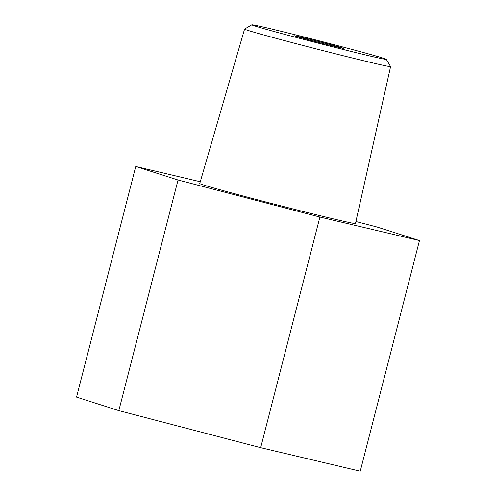 <?xml version="1.0" encoding="UTF-8"?>
<svg xmlns="http://www.w3.org/2000/svg" width="496" height="496" viewBox="0 0 496 496"><rect width="100%" height="100%" fill="white"/><g stroke="black" fill="none" stroke-linecap="round" stroke-linejoin="round"><path stroke-width="0.74" d="M200.279 181.734L135.749 166.482L76.533 397.116L118.823 410.632L260.679 447.671L360.251 471.2L419.467 240.566L377.177 227.056L355.911 221.501M118.823 410.632L178.039 179.998L319.895 217.043L419.467 240.566M260.679 447.671L319.895 217.043M135.749 166.482L178.039 179.998M353.425 223.324A80.377 1.438 -165.6 0 1 268.51 202.666A80.377 1.438 -165.6 0 1 199.758 183.539L244.565 29.103A75.38 1.352 -165.6 0 1 244.584 29.084L251.832 24.8A69.428 1.24 -165.6 0 1 253.568 24.986A69.428 1.24 14.4 0 1 326.3 42.668A69.428 1.24 14.4 0 1 386.297 59.328L390.588 66.569A75.38 1.352 14.4 0 1 390.594 66.594L355.458 223.516A80.377 1.438 -165.6 0 1 353.425 223.324M390.594 66.594A75.38 1.352 14.4 0 1 388.684 66.414A75.38 1.352 -165.6 0 1 309.051 47.046A75.38 1.352 -165.6 0 1 244.565 29.103M251.832 24.8A69.428 1.24 -165.6 0 0 310.626 41.193A69.428 1.24 -165.6 0 0 384.549 59.185A69.428 1.24 14.4 0 0 386.297 59.328M342.928 48.317A25.302 0.453 -165.6 0 1 316.2 41.813A25.302 0.453 -165.6 0 1 294.55 35.793A25.302 0.453 -165.6 0 1 295.188 35.855A25.302 0.453 -165.6 0 1 321.916 42.352A25.302 0.453 -165.6 0 1 343.567 48.379A25.302 0.453 -165.6 0 1 342.928 48.317"/></g></svg>
